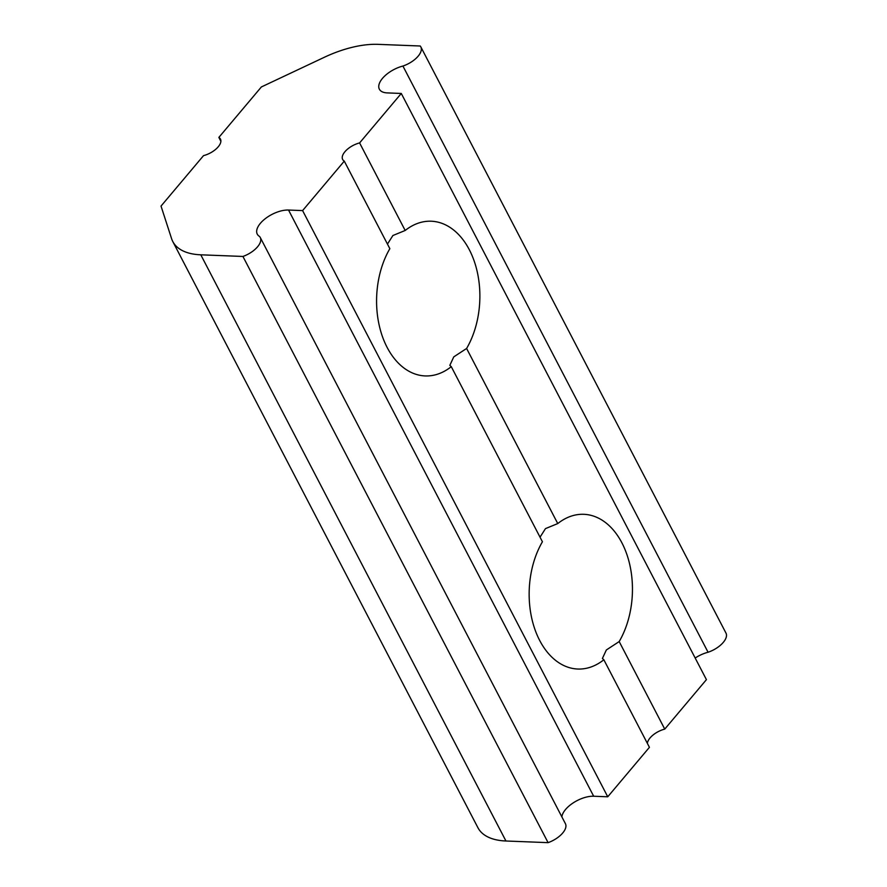 <?xml version="1.0" encoding="UTF-8"?>
<svg xmlns="http://www.w3.org/2000/svg" width="887" height="887" viewBox="0 0 887 887"><rect width="100%" height="100%" fill="white"/><g stroke="black" fill="none" stroke-linecap="round" stroke-linejoin="round"><path stroke-width="1.33" d="M172.777 241.519A78.721 38.196 -27.5 0 0 200.795 254.813L242.927 256.454L548.088 842.65L242.927 256.454A18.893 9.169 -27.5 0 0 260.268 237.505L565.418 823.69A18.893 9.169 -27.5 0 1 548.088 842.65L505.945 840.998A78.721 38.196 -27.5 0 1 477.927 827.715L172.777 241.519A78.721 38.196 -27.5 0 1 171.579 238.647L161.024 206.083L203.533 155.624A15.744 7.639 -27.5 0 0 220.464 139.071A15.744 7.639 -27.5 0 0 218.856 137.418L220.896 141.332M387.464 244.08L392.908 235.51L405.182 230.476L359.601 142.929L401.279 93.457L387.198 92.902A22.042 10.688 -27.5 0 1 379.359 89.177A22.042 10.688 -27.5 0 1 402.92 66.048A18.893 9.169 152.5 0 0 420.826 46.9L725.976 633.085A18.893 9.169 -27.5 0 1 708.07 652.244A22.042 10.688 -27.5 0 0 695.175 658.032M401.279 93.457L706.429 679.642L664.751 729.114L619.181 641.567A77.413 51.601 92.2 0 0 628.584 559.974A77.413 51.601 92.2 0 0 583.823 514.305A77.413 51.601 92.2 0 0 557.757 523.574L466.606 348.469A77.413 51.601 92.2 0 0 476.009 266.876A77.413 51.601 92.2 0 0 431.248 221.218A77.413 51.601 92.2 0 0 405.182 230.476M466.606 348.469L453.778 356.873L449.831 365.344L451.272 366.664A77.413 51.601 92.2 0 1 425.206 375.933A77.413 51.601 92.2 0 1 380.445 330.263A77.413 51.601 92.2 0 1 389.848 248.67L344.278 161.124L302.6 210.596L607.75 796.792L593.68 796.238A22.042 10.688 -27.5 0 0 573.368 802.779A22.042 10.688 -27.5 0 0 561.859 816.838M540.039 537.178L545.483 528.608L557.757 523.574M607.75 796.792L649.428 747.32L603.847 659.762A77.413 51.601 92.2 0 1 577.781 669.031A77.413 51.601 92.2 0 1 533.02 623.361A77.413 51.601 92.2 0 1 542.423 541.769L451.272 366.664M664.751 729.114A15.744 7.639 -27.5 0 0 647.388 743.406M619.181 641.567L606.353 649.971L602.406 658.442L603.847 659.762M420.826 46.9A18.893 9.169 152.5 0 0 420.205 46.002L378.073 44.35A78.721 38.196 -27.5 0 0 324.365 57.267L261.366 86.959L218.856 137.418M593.68 796.238L288.53 210.042A22.042 10.688 -27.5 0 0 265.446 218.546A22.042 10.688 -27.5 0 0 257.263 234.124A22.042 10.688 -27.5 0 0 259.436 236.374A18.893 9.169 -27.5 0 1 260.268 237.505M288.53 210.042L302.6 210.596M359.601 142.929A15.744 7.639 -27.5 0 0 342.659 159.472A15.744 7.639 -27.5 0 0 344.278 161.124M708.07 652.244L402.92 66.048M200.795 254.813L505.945 840.998"/></g></svg>
